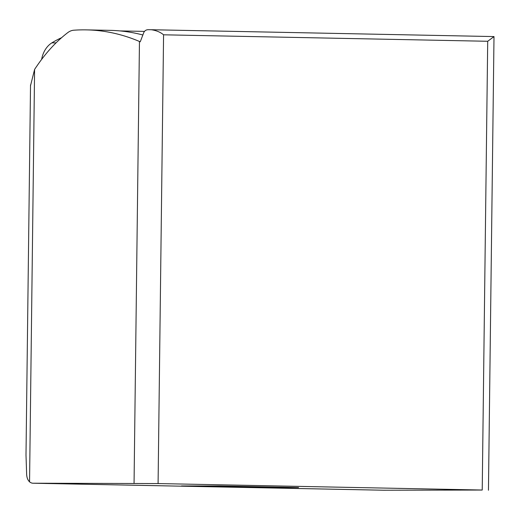 <?xml version="1.0" encoding="UTF-8"?>
<svg xmlns="http://www.w3.org/2000/svg" width="520" height="520" viewBox="0 0 520 520"><rect width="100%" height="100%" fill="white"/><g stroke="black" fill="none" stroke-linecap="round" stroke-linejoin="round"><path stroke-width="0.78" d="M241.534 486.408L238.453 487.078L232.707 487.026L203.209 486.434L204.308 485.959M260.208 486.785L260.631 487.519L238.453 487.078M30.511 85.696L34.593 69.453A60.983 38.707 -88.9 0 1 36.621 66.424A195.136 123.864 -88.9 0 1 67.665 32.702A24.395 15.483 -88.9 0 1 73.834 30.212A339.053 215.208 -88.9 0 1 86.483 29.881L110.968 30.374A339.053 215.208 -88.9 0 1 142.779 34.97M30.524 84.968L26 455.059L26.644 474.344C26.826 477.666 27.794 480.162 29.555 481.839A12.194 7.742 -88.9 0 0 33.027 483.223A12.194 7.742 -88.9 0 0 33.117 483.223L158.087 483.568L482.222 490.041L383.637 490.224A12.194 7.742 -88.9 0 1 383.546 490.224A12.194 7.742 -88.9 0 1 383.448 490.217M134.056 483.294L139.458 41.464L140.257 41.789L143.819 32.48C144.742 30.602 146.282 29.672 148.434 29.705L151.3 29.731C156.234 30.439 160.323 32.123 163.573 34.801L487.708 41.275L494 36.595L488.456 490.243M139.458 41.464A339.053 215.208 -88.9 0 0 86.483 29.881M151.3 29.731L493.89 36.576M119.931 30.907L144.469 31.395M41.633 59.416A24.395 18.85 -90 0 1 51.883 42.861A121.96 94.237 -90 0 1 61.614 37.687M298.441 487.546L219.44 485.966L181.636 485.94L219.414 485.966L298.324 487.546M232.719 486.232L232.707 487.026M487.708 41.275L482.222 490.041M163.573 34.801L158.087 483.568M151.47 29.738L493.876 36.576M29.555 481.839L34.593 69.453M33.117 483.223L383.637 490.224M203.658 486.382L181.48 485.94M298.565 487.552L260.631 487.519M56.056 42.861L51.883 42.861M33.027 483.223L383.546 490.224"/></g></svg>
